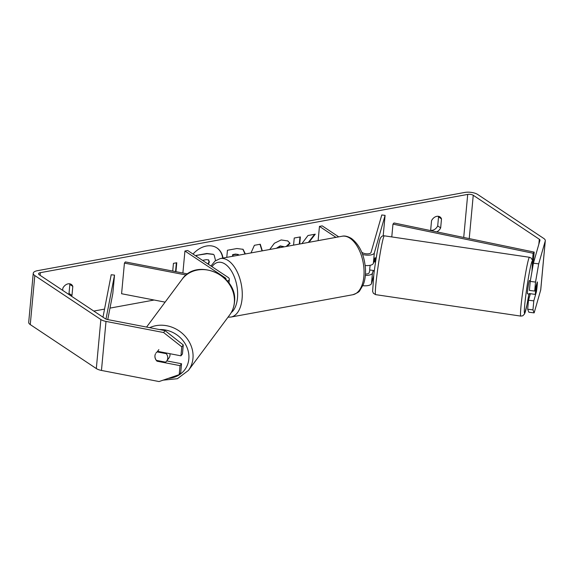 <?xml version="1.0" encoding="UTF-8"?>
<svg xmlns="http://www.w3.org/2000/svg" width="574" height="574" viewBox="0 0 574 574"><rect width="100%" height="100%" fill="white"/><g stroke="black" fill="none" stroke-linecap="round" stroke-linejoin="round"><path stroke-width="0.86" d="M365.179 265.511A8.014 3.121 5.3 0 0 373.358 263.366L374.944 257.841A6.68 0.452 -83.1 0 1 374.973 258.25M373.222 270.469L372.447 273.174A8.014 3.121 -174.7 0 1 365.365 275.384M373.652 276.022L371.486 283.592A8.014 3.121 -174.7 0 1 362.854 285.687M383.195 235.842L385.089 215.372L374.327 252.947A8.014 3.121 -174.7 0 1 362.596 254.44M385.089 215.372L381.782 214.97L371.019 252.546A4.678 1.822 -174.7 0 1 367.489 253.844A4.678 1.822 -174.7 0 1 362.51 252.696L361.72 252.165M338.732 236.861L322.215 225.876L319.453 226.378L335.962 237.371M318.125 240.635L319.453 226.378M369.936 269.981L369.139 272.772A4.678 1.822 -174.7 0 1 365.459 274.071M529.666 293.594A6.68 0.38 -81.6 0 1 529.443 294.082L527.47 293.788A6.68 0.38 -81.6 0 1 527.714 289.712A6.68 0.38 -81.6 0 1 529.422 280.571L530.369 280.708M537.408 282.264A6.68 0.38 -81.6 0 1 537.092 285.816A6.68 0.38 -81.6 0 1 536.353 290.81L535.32 294.433A6.68 0.38 -81.6 0 1 535.635 290.889A6.68 0.38 -81.6 0 1 536.367 285.888L537.343 282.257A6.68 0.452 -83.1 0 0 537.314 281.934L534.703 291.068L535.535 282.071L530.24 281.425L533.404 263.201L538.699 263.846L535.535 282.071M529.443 294.082A6.68 0.38 -81.6 0 1 529.379 293.558L535.32 294.433M374.27 271.136L373.724 271.057A6.68 0.38 -81.6 0 1 373.652 270.533L369.699 269.945A6.68 0.38 -81.6 0 1 370.015 266.401A6.68 0.38 -81.6 0 1 370.158 265.296M374.829 258.228L375.461 258.322M373.796 261.852L374.707 261.988A6.68 0.38 -81.6 0 1 375.676 257.841L376.221 257.92M223.006 258.056A22.529 16.833 123.6 0 0 216.958 247.954A22.529 16.833 123.6 0 0 206.389 246.045A22.529 16.833 123.6 0 0 193.029 254.052M165.097 330.646L183.278 344.96L181.793 346.847L163.604 332.533L165.097 330.646L107.496 319.531A4.011 1.557 -174.7 0 1 105.293 318.721L39.24 274.752A4.011 1.557 -174.7 0 1 38.573 273.776A4.011 1.557 -174.7 0 1 40.345 272.672L467.71 194.414A4.011 1.557 -174.7 0 1 473.249 195.282L539.309 239.25A4.011 1.557 -174.7 0 1 539.976 240.226A4.011 1.557 -174.7 0 1 539.955 240.341L533.404 263.201M93.799 311.072L104.54 309.106M109.986 308.109L154.141 300.023M308.97 242.314L315.269 234.178L307.994 235.512L301.895 243.606M299.714 244.007L300.374 236.911L294.232 238.031L293.579 245.134M251.003 252.926L254.39 245.306L260.266 244.23L262.325 250.852M62.645 290.336L62.846 288.213A6.68 4.994 -56.4 0 1 68.148 283.843A6.68 4.994 -56.4 0 1 71.284 284.41A6.68 4.994 -56.4 0 1 72.812 286.39L71.972 295.409A6.68 4.994 -56.4 0 1 71.513 296.234M436.699 231.846A6.68 4.994 123.6 0 0 440.66 227.892L441.499 218.873A6.68 4.994 123.6 0 0 439.971 216.9A6.68 4.994 123.6 0 0 436.836 216.333A6.68 4.994 123.6 0 0 431.533 220.703L430.701 229.722A6.68 4.994 123.6 0 0 431.21 230.705M172.731 271.064L173.441 263.358L176.763 262.748L175.938 271.681M226.78 257.36L227.44 250.264L236.926 248.528L243.06 249.31L245.371 253.959M269.723 249.503L274.386 243.254L281.16 239.946L287.796 240.937L290.078 243.34L286.957 246.346M283.936 246.899L280.521 246.153L277.048 248.162M441.499 218.873L438.543 216.907A6.68 4.994 123.6 0 0 438.249 216.276M69.562 283.786A6.68 4.994 -56.4 0 1 69.856 284.417L69.016 293.436A6.68 4.994 -56.4 0 1 68.55 294.268M72.812 286.39L69.856 284.417M163.604 332.533L106.011 321.418A9.356 3.638 -174.7 0 1 100.866 319.531L34.813 275.563A9.356 3.638 -174.7 0 1 33.249 273.281A9.356 3.638 -174.7 0 1 37.389 270.698L464.753 192.448A9.356 3.638 -174.7 0 1 477.683 194.471L543.736 238.44A9.356 3.638 -174.7 0 1 545.3 240.721A9.356 3.638 -174.7 0 1 545.25 240.987L538.699 263.846M430.988 230.346A6.68 4.994 123.6 0 0 437.704 225.926L438.543 216.907M179.21 374.643L180.702 372.756L181.535 363.758L180.042 365.645L179.21 374.643L159.055 381.552L101.462 370.438A9.356 3.638 -174.7 0 1 96.317 368.558L30.264 324.59A9.356 3.638 -174.7 0 1 28.7 322.308L33.249 273.281M545.3 240.721L540.751 289.748A9.356 3.638 -174.7 0 1 540.701 290.006L534.15 312.873L528.862 312.227L527.664 309.221L528.496 300.224L533.791 300.869L532.959 309.867L534.15 312.873M537.307 283.836A6.68 0.452 -83.1 0 1 536.41 291.743L533.791 300.869M534.703 291.068L529.407 290.422L530.24 281.425M527.664 309.221L532.959 309.867M528.496 300.224L530.369 293.701M181.535 363.758L166.783 360.91M181.793 346.847L180.953 355.837L182.446 353.957L183.278 344.96M155.489 353.842A6.68 5.97 -141.7 0 0 154.937 355.808A6.68 5.97 -141.7 0 0 157.039 361.204L180.042 365.645M157.527 360.594L157.039 361.204M180.953 355.837L157.95 351.403A6.68 5.97 -141.7 0 0 157.161 351.876M71.972 295.409L69.016 293.436M440.66 227.892L437.704 225.926M222.683 258.113A22.529 16.833 123.6 0 0 216.771 247.832M196.236 256.191L196.308 255.394L206.805 253.478L213.191 254.289M196.308 255.394L207.171 253.722L213.377 254.411L214.152 255.064L215.573 260.603M196.609 256.442L196.681 255.645M175.551 271.61L176.369 262.82M259.986 244.28L262.045 250.903M242.867 249.188L245.012 254.024M238.153 254.483L235.555 254.074L232.678 254.605L232.513 256.313M238.87 255.15L238.346 254.598L235.921 254.318L233.044 254.849L232.915 256.241M232.678 254.605L233.044 254.849M308.317 242.436L314.617 234.3M299.312 244.079L299.972 236.983M287.61 240.815L290.078 243.34M289.712 243.089L286.189 246.483M283.477 246.583L280.155 245.909L276.345 248.284M208.369 264.262L209.367 261.974L208.627 259.929L206.31 259.678L202.514 260.366M207.996 264.018L208.993 261.801L208.434 259.814M165.111 302.139L121.588 293.737L124.429 263.1L186.213 275.025M227.404 281.059A8.014 3.121 5.3 0 0 229.327 279.28A8.014 3.121 5.3 0 0 227.986 277.328L187.698 250.508L184.928 251.01L225.223 277.83A4.678 1.822 5.3 0 1 225.998 278.971A4.678 1.822 5.3 0 1 225.862 279.344M182.884 273.023L184.928 251.01M187.655 273.942L125.362 261.923L124.429 263.1M154.958 355.787A6.68 5.891 -143.4 0 0 156.422 360.379L165.549 362.144A6.68 5.891 -143.4 0 0 166.711 361.003L168.964 357.968A6.68 5.891 -143.4 0 0 169.997 355.22A6.68 5.891 -143.4 0 0 169.926 353.713M166.711 361.003A6.68 5.891 -143.4 0 0 167.737 358.255A6.68 5.891 -143.4 0 0 166.273 353.656L157.147 351.898A6.68 5.891 -143.4 0 0 155.984 353.032M157.147 351.898L158.84 349.623M166.697 353.089L166.273 353.656M102.976 317.178L111.205 274.752L114.52 275.111L112.82 293.493L107.754 319.582M105.989 319.087L114.52 275.111M532.88 266.236L534.193 252.108L394.008 222.97L392.968 224.125L391.777 236.918M532.485 260.402L533.146 253.263L392.968 224.125M534.193 252.108L533.146 253.263M371.486 283.592L372.447 273.174M373.358 263.366L374.327 252.947M520.797 316.102L375.633 294.641A29.733 1.679 -81.6 0 1 376.745 276.517A29.733 1.679 -81.6 0 1 384.329 235.821L529.493 257.281A29.733 1.679 98.4 0 0 521.909 297.978A29.733 1.679 98.4 0 0 520.797 316.102L522.799 315.793L524.622 313.863L526.961 304.866L528.905 294.003A26.39 1.492 -81.6 0 1 524.701 313.232A26.39 1.492 -81.6 0 1 525.576 297.196A26.39 1.492 -81.6 0 1 531.043 264.492A26.39 1.492 -81.6 0 1 531.955 271.567M40.094 275.326L40.345 272.672M463.72 237.457L467.71 194.414M540.701 290.006L545.25 240.987M538.85 244.208L539.309 239.25M469.231 238.605L473.249 195.282M101.462 370.438L106.011 321.418M96.317 368.558L100.866 319.531M30.264 324.59L34.813 275.563M206.805 253.478L207.171 253.722M235.555 254.074L235.921 254.318M280.155 245.909L280.521 246.153M208.993 261.801L209.359 262.045M209.001 261.73L209.367 261.974M225.144 278.62L225.223 277.83M230.992 317.042L352.78 294.742A29.733 16.022 -100.4 0 0 364.002 269.644A29.733 16.022 -100.4 0 0 349.953 238.224A29.733 16.022 -100.4 0 0 342.068 236.251L220.28 258.551A29.733 16.022 79.6 0 1 228.165 260.524A29.733 16.022 79.6 0 1 242.214 291.951A29.733 16.022 79.6 0 1 230.992 317.042L228.022 317.178M231.243 312.586A26.39 14.221 -100.4 0 0 237.27 288.406A26.39 14.221 -100.4 0 0 225.116 264.097A26.39 14.221 -100.4 0 0 212.021 266.702M149.699 327.675A29.733 26.217 36.6 0 1 179.504 331.191A29.733 26.217 36.6 0 1 192.979 358.212A29.733 26.217 36.6 0 1 188.401 370.46L177.402 378.711L163.138 380.153M168.39 378.352A26.39 23.269 -143.4 0 0 188.846 358.858A26.39 23.269 -143.4 0 0 159.565 329.576M188.401 370.46L229.758 314.846A29.733 26.217 -143.4 0 0 234.336 302.591A29.733 26.217 -143.4 0 0 215.157 272.334A29.733 26.217 -143.4 0 0 182.044 279.366L146.571 327.072M529.493 257.281L531.323 258.156L532.507 260.531L531.976 271.445M384.329 235.821C382.722 235.584 381.445 236.33 380.505 238.059C379.593 238.389 375.748 258.422 373.796 274.838L372.619 291.391L373.394 293.314L375.633 294.641M213.011 254.167L213.377 254.411M238.346 254.598L237.98 254.347M283.664 246.705L283.298 246.454M228.976 283.097L229.327 279.28M352.78 294.742C357.042 293.171 359.374 291.786 359.783 290.588L363.313 284.589C365.021 280.098 365.746 274.953 365.487 269.17C364.454 255.215 359.798 244.998 351.518 238.511C347.794 236.323 344.644 235.57 342.068 236.251M220.28 258.551L215.02 261.026L210.995 266.013M229.758 314.846C232.477 311.137 234.048 306.947 234.465 302.261C238.332 275.498 196.767 257.052 182.044 279.366"/></g></svg>
